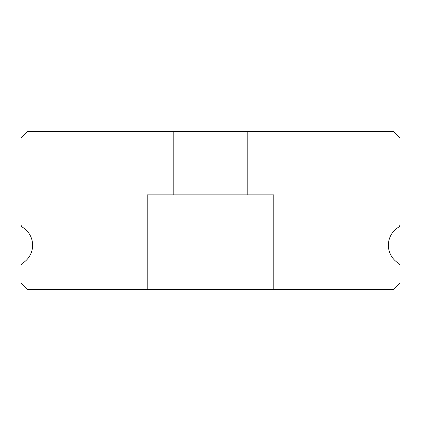 <?xml version="1.0" encoding="UTF-8"?>
<svg xmlns="http://www.w3.org/2000/svg" width="421" height="421" viewBox="0 0 421 421"><rect width="100%" height="100%" fill="white"/><g stroke="black" fill="none" stroke-linecap="round" stroke-linejoin="round"><path stroke-width="0.32" stroke-dasharray="2.1 1.58" d="M247.338 131.562L247.338 194.713L173.662 194.713L247.338 194.713L173.662 194.713L247.338 194.713L173.662 194.713L247.338 194.713L173.662 194.713L247.338 194.713L173.662 194.713L247.338 194.713L173.662 194.713L247.338 194.713L173.662 194.713L247.338 194.713L173.662 194.713L247.338 194.713L173.662 194.713L247.338 194.713L173.662 194.713L247.338 194.713L247.338 131.562L173.662 131.562L173.662 194.713L173.662 131.562L173.662 194.713L173.662 131.562L173.662 194.713L173.662 131.562L173.662 194.713L173.662 131.562L173.662 194.713L173.662 131.562L247.338 131.562L173.662 131.562L247.338 131.562L247.338 194.713L247.338 131.562L173.662 131.562L247.338 131.562L173.662 131.562L247.338 131.562L247.338 194.713L247.338 131.562L173.662 131.562L247.338 131.562L173.662 131.562L247.338 131.562L247.338 194.713L247.338 131.562L173.662 131.562L247.338 131.562L173.662 131.562L247.338 131.562L247.338 194.713L247.338 131.562L173.662 131.562L247.338 131.562M398.44 263.188A21.05 21.05 0 0 1 398.44 227.277A3.157 3.157 0 0 0 399.95 224.582L399.95 137.877L393.635 131.562L27.365 131.562L21.05 137.877L21.05 224.582A3.157 3.157 0 0 0 22.56 227.277A21.05 21.05 0 0 1 22.56 263.188A3.157 3.157 0 0 0 21.05 265.883L21.05 283.123L27.365 289.438L393.635 289.438L399.95 283.123L399.95 265.883A3.157 3.157 0 0 0 398.44 263.188M273.65 194.713L273.65 289.438L147.35 289.438L273.65 289.438L147.35 289.438L273.65 289.438L147.35 289.438L273.65 289.438L147.35 289.438L273.65 289.438L147.35 289.438L273.65 289.438L147.35 289.438L273.65 289.438L147.35 289.438L273.65 289.438L147.35 289.438L273.65 289.438L147.35 289.438L273.65 289.438L147.35 289.438L273.65 289.438L273.65 194.713L273.65 289.438L273.65 194.713L273.65 289.438L273.65 194.713L273.65 289.438L273.65 194.713L273.65 289.438L273.65 194.713L147.35 194.713L147.35 289.438L147.35 194.713L273.65 194.713L147.35 194.713L273.65 194.713L147.35 194.713L147.35 289.438L147.35 194.713L273.65 194.713L147.35 194.713L273.65 194.713L147.35 194.713L147.35 289.438L147.35 194.713L273.65 194.713L147.35 194.713L273.65 194.713L147.35 194.713L147.35 289.438L147.35 194.713L273.65 194.713L147.35 194.713L273.65 194.713L147.35 194.713L147.35 289.438L147.35 194.713L273.65 194.713"/><path stroke-width="0.63" d="M398.44 263.188A21.05 21.05 0 0 1 398.44 227.277A3.157 3.157 0 0 0 399.95 224.582L399.95 137.877L393.635 131.562L27.365 131.562L21.05 137.877L21.05 224.582A3.157 3.157 0 0 0 22.56 227.277A21.05 21.05 0 0 1 22.56 263.188A3.157 3.157 0 0 0 21.05 265.883L21.05 283.123L27.365 289.438L393.635 289.438L399.95 283.123L399.95 265.883A3.157 3.157 0 0 0 398.44 263.188"/></g></svg>
